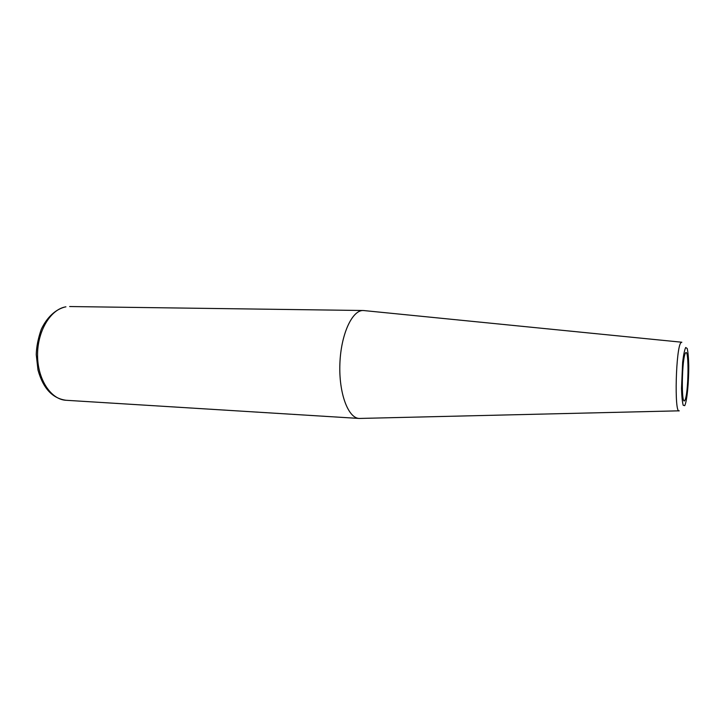 <?xml version="1.0" encoding="UTF-8"?>
<svg xmlns="http://www.w3.org/2000/svg" width="725" height="725" viewBox="0 0 725 725"><rect width="100%" height="100%" fill="white"/><g stroke="black" fill="none" stroke-linecap="round" stroke-linejoin="round"><path stroke-width="1.09" d="M679.017 410.83L359.228 418.452C348.1 418.171 338.711 393.022 339.889 363.678C340.922 334.325 352.187 309.956 363.298 310.508L681.609 342.209M685.614 352.839C681.808 357.289 681.011 406.879 684.817 400.399C688.487 394.799 689.294 348.245 685.614 352.839M682.515 373.257L682.207 380.861M685.705 347.493L687.2 348.498C688.034 352.042 688.551 357.724 688.75 365.545C688.85 382.247 686.965 401.351 684.735 405.647L683.204 405.302C682.316 402.103 681.745 396.475 681.509 388.41L682.642 362.219C683.557 354.697 684.581 349.785 685.705 347.493M65.921 306.829L65.622 306.847C55.743 309.122 46.962 317.215 41.271 329.331C38.117 338.43 36.44 346.849 36.25 354.607L37.981 369.977C43.074 388.346 52.454 398.451 66.111 400.282C50.94 399.611 37.564 379.429 37.555 355.214C37.374 331.017 50.668 309.176 65.921 306.829M681.844 342.236L681.065 342.562C675.872 346.441 674.105 414.374 679.252 410.821M363.298 310.508L69.645 306.539M359.228 418.452L66.111 400.282"/></g></svg>
